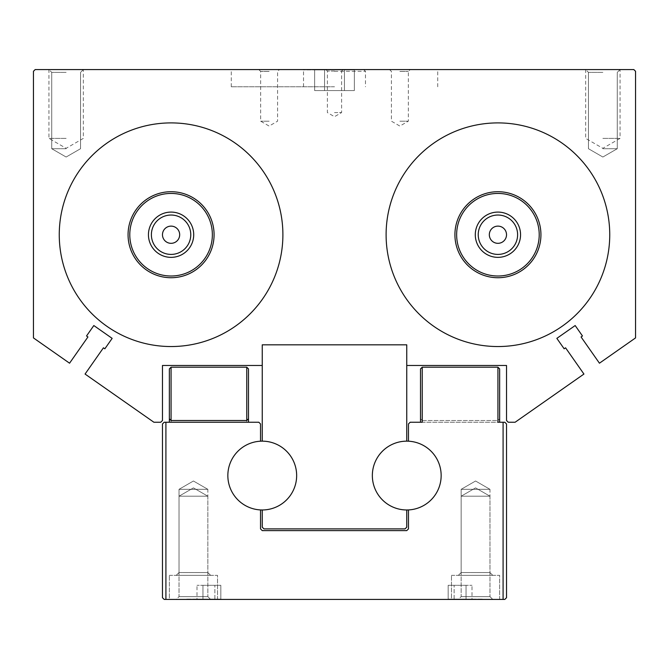 <?xml version="1.0" encoding="UTF-8"?>
<svg xmlns="http://www.w3.org/2000/svg" width="669" height="669" viewBox="0 0 669 669"><rect width="100%" height="100%" fill="white"/><g stroke="black" fill="none" stroke-linecap="round" stroke-linejoin="round"><path stroke-width="0.5" stroke-dasharray="3.35 2.51" d="M497.928 191.719A43.008 43.008 0 0 1 540.937 234.727A43.008 43.008 0 0 1 497.928 277.727A43.008 43.008 0 0 1 454.92 234.727A43.008 43.008 0 0 1 497.928 191.719M497.928 346.542A111.815 111.815 0 0 1 386.105 234.727A111.815 111.815 0 0 1 497.928 122.904A111.815 111.815 0 0 1 609.743 234.727A111.815 111.815 0 0 1 497.928 346.542M171.072 191.719A43.008 43.008 0 0 1 214.08 234.727A43.008 43.008 0 0 1 171.072 277.727A43.008 43.008 0 0 1 128.063 234.727A43.008 43.008 0 0 1 171.072 191.719M171.072 346.542A111.815 111.815 0 0 1 59.257 234.727A111.815 111.815 0 0 1 171.072 122.904A111.815 111.815 0 0 1 282.895 234.727A111.815 111.815 0 0 1 171.072 346.542M59.257 234.727A111.815 111.815 0 0 0 171.072 346.542A111.815 111.815 0 0 0 282.895 234.727A111.815 111.815 0 0 1 171.072 346.542A111.815 111.815 0 0 1 59.257 234.727A111.815 111.815 0 0 1 171.072 122.904A111.815 111.815 0 0 1 282.895 234.727A111.815 111.815 0 0 0 171.072 122.904A111.815 111.815 0 0 0 59.257 234.727M386.105 234.727A111.815 111.815 0 0 0 497.928 346.542A111.815 111.815 0 0 0 609.743 234.727A111.815 111.815 0 0 1 497.928 346.542A111.815 111.815 0 0 1 386.105 234.727A111.815 111.815 0 0 1 497.928 122.904A111.815 111.815 0 0 1 609.743 234.727A111.815 111.815 0 0 0 497.928 122.904A111.815 111.815 0 0 0 386.105 234.727M66.139 148.71L51.73 148.71L66.139 148.71M66.139 72.369L51.73 72.369L66.139 72.369M66.139 69.576L48.929 69.576L66.139 69.576M66.139 138.391L48.929 138.391L66.139 138.391M602.861 148.71L617.27 148.71L602.861 148.71M602.861 72.369L588.452 72.369L602.861 72.369M602.861 69.576L620.071 69.576L602.861 69.576M602.861 138.391L620.071 138.391L602.861 138.391M497.928 243.324A8.605 8.605 0 0 1 489.323 234.727A8.605 8.605 0 0 1 497.928 226.122A8.605 8.605 0 0 1 506.525 234.727A8.605 8.605 0 0 1 497.928 243.324M497.928 254.412A19.685 19.685 0 0 1 478.235 234.727A19.685 19.685 0 0 1 497.928 215.033A19.685 19.685 0 0 1 517.614 234.727A19.685 19.685 0 0 1 497.928 254.412M171.072 243.324A8.605 8.605 0 0 1 162.475 234.727A8.605 8.605 0 0 1 171.072 226.122A8.605 8.605 0 0 1 179.677 234.727A8.605 8.605 0 0 1 171.072 243.324M171.072 254.412A19.685 19.685 0 0 1 151.386 234.727A19.685 19.685 0 0 1 171.072 215.033A19.685 19.685 0 0 1 190.765 234.727A19.685 19.685 0 0 1 171.072 254.412M399.87 121.181L408.333 121.181L399.87 121.181M399.87 71.441L408.333 71.441L399.87 71.441M399.87 69.576L389.55 69.576L399.87 69.576M269.13 121.181L260.667 121.181L269.13 121.181M269.13 71.441L260.667 71.441L269.13 71.441M269.13 69.576L279.45 69.576L269.13 69.576M334.5 112.584L341.608 112.584L334.5 112.584M334.5 71.065L327.392 71.065L334.5 71.065M334.5 69.576L231.282 69.576L334.5 69.576M334.5 71.299L365.466 71.299L334.5 71.299M334.5 86.778L231.282 86.778L334.5 86.778M334.5 69.919L303.074 69.919L334.5 69.919M354.361 69.919L344.435 69.919L344.435 90.566L354.361 90.566L314.639 90.566L354.361 90.566L314.639 90.566L354.361 90.566L314.639 90.566L354.361 90.566L314.639 90.566L354.361 90.566L314.639 90.566L344.435 90.566L344.435 69.919L324.565 69.919L324.565 90.566L314.639 90.566L324.565 90.566L324.565 69.919L314.639 69.919L314.639 90.566L314.639 69.919L354.361 69.919L354.361 90.566L354.361 69.919L344.435 69.919L344.435 90.566L344.435 69.919L324.565 69.919L324.565 90.566L324.565 69.919L314.639 69.919L354.361 69.919L344.435 69.919L344.435 90.566L344.435 69.919L324.565 69.919L324.565 90.566L324.565 69.919L314.639 69.919L314.639 90.566L314.639 69.919L354.361 69.919L354.361 90.566L354.361 69.919L344.435 69.919L344.435 90.566L344.435 69.919L324.565 69.919L324.565 90.566L324.565 69.919L314.639 69.919L354.361 69.919L344.435 69.919L344.435 90.566L344.435 69.919L324.565 69.919L324.565 90.566L324.565 69.919L314.639 69.919L314.639 90.566L314.639 69.919L354.361 69.919L354.361 90.566L354.361 69.919L344.435 69.919L344.435 90.566L344.435 69.919L324.565 69.919L324.565 90.566L324.565 69.919L314.639 69.919L354.361 69.919M262.248 344.819L262.248 365.466L262.248 344.819L406.752 344.819L406.752 365.466L406.752 344.819L262.248 344.819L262.248 441.155A34.403 34.403 0 0 1 296.651 475.567A34.403 34.403 0 0 1 262.248 509.97L262.248 527.172L263.971 528.895L405.029 528.895L406.752 527.172L406.752 509.97A34.403 34.403 0 0 1 372.349 475.567A34.403 34.403 0 0 1 406.752 441.155L406.752 344.819L262.248 344.819M406.752 365.466L506.525 365.466L506.525 420.517L508.248 422.231L515.13 422.231L583.937 374.055L565.564 347.813L564.151 348.8L556.851 338.372L575.173 325.544L582.473 335.972L581.06 336.959L599.441 363.2L635.55 337.912L635.55 71.299L633.827 69.576L35.173 69.576L33.45 71.299L33.45 337.912L69.559 363.2L87.94 336.959L86.527 335.972L93.827 325.544L112.149 338.372L104.849 348.8L103.436 347.813L85.063 374.055L153.87 422.231L160.752 422.231L162.475 420.517L162.475 365.466L262.248 365.466M461.158 596.631L489.976 596.631L492.769 599.424L458.357 599.424L461.158 596.631L461.158 496.206L489.976 496.206L489.976 596.631L461.158 596.631L458.357 599.424L492.769 599.424L489.976 596.631L461.158 596.631L489.976 596.631L489.976 496.206L461.158 496.206L475.567 487.885L489.976 496.206L461.158 496.206L461.158 596.631M169.349 575.34L217.517 575.34L217.517 599.424L169.349 599.424L169.349 575.34L169.349 599.424L217.517 599.424L217.517 575.34L169.349 575.34M179.024 572.547L207.842 572.547L210.643 575.34L176.231 575.34L210.643 575.34L176.231 575.34L179.024 572.547L179.024 489.323L207.842 489.323L207.842 572.547L179.024 572.547L176.231 575.34L210.643 575.34L207.842 572.547L179.024 572.547L207.842 572.547L207.842 489.323L179.024 489.323L193.433 481.003L207.842 489.323L179.024 489.323L179.024 572.547M179.024 596.631L207.842 596.631L210.643 599.424L176.231 599.424L179.024 596.631L179.024 496.206L207.842 496.206L207.842 596.631L179.024 596.631L176.231 599.424L210.643 599.424L207.842 596.631L179.024 596.631L207.842 596.631L207.842 496.206L179.024 496.206L193.433 487.885L207.842 496.206L179.024 496.206L179.024 596.631M451.483 575.34L499.651 575.34L499.651 599.424L451.483 599.424L451.483 575.34L451.483 599.424L499.651 599.424L499.651 575.34L451.483 575.34M461.158 572.547L489.976 572.547L492.769 575.34L458.357 575.34L492.769 575.34L458.357 575.34L461.158 572.547L461.158 489.323L489.976 489.323L489.976 572.547L461.158 572.547L458.357 575.34L492.769 575.34L489.976 572.547L461.158 572.547L489.976 572.547L489.976 489.323L461.158 489.323L475.567 481.003L489.976 489.323L461.158 489.323L461.158 572.547M405.029 509.929A34.403 34.403 0 0 0 408.475 509.929A34.403 34.403 0 0 1 372.39 473.844A34.403 34.403 0 0 1 408.475 441.197A34.403 34.403 0 0 1 441.155 475.567A34.403 34.403 0 0 1 408.475 509.929L408.475 528.895L406.752 530.609L262.248 530.609L260.525 528.895L260.525 509.929A34.403 34.403 0 0 1 227.845 475.567A34.403 34.403 0 0 1 263.971 441.197A34.403 34.403 0 0 0 260.525 441.197L260.525 423.954L258.811 422.231L248.483 422.231L248.483 368.903L246.769 367.189L171.072 367.189L171.072 422.231L165.912 422.231L165.912 599.424L164.189 599.424L162.475 597.701L162.475 423.954L164.189 422.231L165.912 422.231L164.189 422.231L162.475 423.954L162.475 597.701L164.189 599.424L165.912 599.424L165.912 422.231L164.189 422.231L162.475 423.954L162.475 597.701L164.189 599.424L503.088 599.424L503.088 422.231L504.811 422.231L506.525 423.954L506.525 597.701L504.811 599.424L503.088 599.424L504.811 599.424L506.525 597.701L506.525 423.954L504.811 422.231L503.088 422.231L503.088 599.424L504.811 599.424L506.525 597.701L506.525 423.954L504.811 422.231L410.189 422.231L408.475 423.954L408.475 441.197A34.403 34.403 0 0 0 372.39 473.844A34.403 34.403 0 0 0 405.029 509.929M193.433 599.424L214.08 599.424L193.433 599.424M193.433 599.081L214.08 599.081L193.433 599.081M208.92 599.424L186.091 599.424L208.92 599.424M208.92 599.081L186.091 599.081L208.92 599.081M169.349 418.794L171.072 420.517L246.769 420.517L248.483 418.794M171.072 367.189L169.349 368.903L169.349 422.231L258.811 422.231L246.769 422.231L246.769 367.189M165.912 599.424L503.088 599.424L165.912 599.424L165.912 422.231M260.525 423.954L258.811 422.231L260.525 423.954L260.525 441.197L260.525 423.954M260.525 441.197A34.403 34.403 0 0 0 227.845 475.567A34.403 34.403 0 0 0 260.525 509.929A34.403 34.403 0 0 0 296.61 477.281A34.403 34.403 0 0 0 263.971 441.197A34.403 34.403 0 0 1 296.61 477.281A34.403 34.403 0 0 1 260.525 509.929A34.403 34.403 0 0 1 227.845 475.567A34.403 34.403 0 0 1 260.525 441.197A34.403 34.403 0 0 0 227.845 475.567A34.403 34.403 0 0 0 263.971 509.929A34.403 34.403 0 0 0 296.61 473.844A34.403 34.403 0 0 0 260.525 441.197A34.403 34.403 0 0 0 227.845 475.567A34.403 34.403 0 0 0 260.525 509.929L260.525 528.895L260.525 509.929A34.403 34.403 0 0 1 227.845 475.567A34.403 34.403 0 0 1 260.525 441.197A34.403 34.403 0 0 0 227.845 475.567A34.403 34.403 0 0 0 260.525 509.929M408.475 509.929L408.475 528.895L408.475 509.929A34.403 34.403 0 0 0 441.155 475.567A34.403 34.403 0 0 0 408.475 441.197A34.403 34.403 0 0 1 441.155 475.567A34.403 34.403 0 0 1 408.475 509.929A34.403 34.403 0 0 0 441.155 475.567A34.403 34.403 0 0 0 405.029 441.197A34.403 34.403 0 0 0 372.39 477.281A34.403 34.403 0 0 0 408.475 509.929A34.403 34.403 0 0 0 441.155 475.567A34.403 34.403 0 0 0 408.475 441.197L408.475 423.954L408.475 441.197A34.403 34.403 0 0 1 441.155 475.567A34.403 34.403 0 0 1 408.475 509.929A34.403 34.403 0 0 0 441.155 475.567A34.403 34.403 0 0 0 408.475 441.197M422.231 420.517L497.928 420.517L499.651 418.794L499.651 422.231L503.088 422.231L410.189 422.231L408.475 423.954L410.189 422.231L420.517 422.231L420.517 368.903L422.231 367.189L497.928 367.189L499.651 368.903L499.651 418.794L497.928 420.517L422.231 420.517L420.517 418.794L422.231 420.517L422.231 367.189M197.004 599.081L202.958 599.081L202.958 585.316L197.004 585.316L220.837 585.316L202.958 585.316L202.958 599.081L214.874 599.081L214.874 585.316L220.837 585.316L214.874 585.316L214.874 599.081L220.837 599.081L220.837 585.316L220.837 599.081L197.004 599.081L197.004 585.316L197.004 599.081L202.958 599.081L202.958 585.316L202.958 599.081L214.874 599.081L214.874 585.316L214.874 599.081L220.837 599.081L197.004 599.081M169.349 422.231L171.072 422.231M246.769 422.231L248.483 422.231M176.231 599.424L210.643 599.424L176.231 599.424M207.842 496.206L193.433 487.885L179.024 496.206L207.842 496.206M451.483 599.424L499.651 599.424L451.483 599.424M489.976 489.323L475.567 481.003L461.158 489.323L489.976 489.323M458.357 599.424L492.769 599.424L458.357 599.424M489.976 496.206L475.567 487.885L461.158 496.206L489.976 496.206M169.349 599.424L217.517 599.424L169.349 599.424M207.842 489.323L193.433 481.003L179.024 489.323L207.842 489.323M475.567 599.424L454.92 599.424L475.567 599.424M475.567 599.081L454.92 599.081L475.567 599.081M460.08 599.424L482.909 599.424L460.08 599.424M460.08 599.081L482.909 599.081L460.08 599.081M503.088 422.231L503.088 599.424M260.525 528.895L262.248 530.609L406.752 530.609L408.475 528.895M471.996 599.081L466.042 599.081L466.042 585.316L471.996 585.316L448.163 585.316L466.042 585.316L466.042 599.081L454.126 599.081L454.126 585.316L448.163 585.316L454.126 585.316L454.126 599.081L448.163 599.081L448.163 585.316L448.163 599.081L471.996 599.081L471.996 585.316L471.996 599.081L466.042 599.081L466.042 585.316L466.042 599.081L454.126 599.081L454.126 585.316L454.126 599.081L448.163 599.081L471.996 599.081M499.651 422.231L497.928 422.231M422.231 422.231L420.517 422.231M497.928 420.517L497.928 367.189M83.341 69.576L80.548 72.369L83.341 69.576L80.548 72.369L80.548 148.71L80.548 72.369L80.548 148.71L66.139 157.031L80.548 148.71L66.139 157.031L80.548 148.71L80.548 72.369L83.341 69.576L83.341 138.391L66.139 148.317L48.929 138.391L48.929 69.576L51.73 72.369L48.929 69.576M51.73 148.71L51.73 72.369L51.73 148.71L51.73 72.369L51.73 148.71L66.139 157.031L51.73 148.71M620.071 69.576L617.27 72.369L620.071 69.576L617.27 72.369L617.27 148.71L617.27 72.369L617.27 148.71L602.861 157.031L617.27 148.71L602.861 157.031L617.27 148.71L617.27 72.369L620.071 69.576L620.071 138.391L602.861 148.317L585.659 138.391L585.659 69.576L588.452 72.369L585.659 69.576M588.452 148.71L588.452 72.369L588.452 148.71L588.452 72.369L588.452 148.71L602.861 157.031L588.452 148.71M389.55 69.576L391.415 71.441L391.415 121.181L399.87 126.065L408.333 121.181L408.333 71.441L410.189 69.576M258.811 69.576L260.667 71.441L260.667 121.181L269.13 126.065L277.585 121.181L277.585 71.441L279.45 69.576M325.895 69.576L327.392 71.065L327.392 112.584L334.5 116.69L341.608 112.584L341.608 71.065L343.105 69.576M363.744 69.576L365.466 71.299L365.466 86.778M231.282 86.778L231.282 69.576M437.718 86.778L437.718 69.576M303.534 86.778L303.534 71.299L305.256 69.576"/><path stroke-width="1" d="M497.928 191.719A43.008 43.008 0 0 1 540.937 234.727A43.008 43.008 0 0 1 497.928 277.727A43.008 43.008 0 0 1 454.92 234.727A43.008 43.008 0 0 1 497.928 191.719M497.928 346.542A111.815 111.815 0 0 1 386.105 234.727A111.815 111.815 0 0 1 497.928 122.904A111.815 111.815 0 0 1 609.743 234.727A111.815 111.815 0 0 1 497.928 346.542M497.928 276.013A41.286 41.286 0 0 0 539.214 234.727A41.286 41.286 0 0 0 497.928 193.433A41.286 41.286 0 0 0 456.643 234.727A41.286 41.286 0 0 0 497.928 276.013M171.072 191.719A43.008 43.008 0 0 1 214.08 234.727A43.008 43.008 0 0 1 171.072 277.727A43.008 43.008 0 0 1 128.063 234.727A43.008 43.008 0 0 1 171.072 191.719M171.072 346.542A111.815 111.815 0 0 1 59.257 234.727A111.815 111.815 0 0 1 171.072 122.904A111.815 111.815 0 0 1 282.895 234.727A111.815 111.815 0 0 1 171.072 346.542M171.072 276.013A41.286 41.286 0 0 0 212.357 234.727A41.286 41.286 0 0 0 171.072 193.433A41.286 41.286 0 0 0 129.786 234.727A41.286 41.286 0 0 0 171.072 276.013M497.928 243.324A8.605 8.605 0 0 1 489.323 234.727A8.605 8.605 0 0 1 497.928 226.122A8.605 8.605 0 0 1 506.525 234.727A8.605 8.605 0 0 1 497.928 243.324M497.928 254.412A19.685 19.685 0 0 1 478.235 234.727A19.685 19.685 0 0 1 497.928 215.033A19.685 19.685 0 0 1 517.614 234.727A19.685 19.685 0 0 1 497.928 254.412M497.928 257.356A22.637 22.637 0 0 1 475.291 234.727A22.637 22.637 0 0 1 497.928 212.09A22.637 22.637 0 0 1 520.557 234.727A22.637 22.637 0 0 1 497.928 257.356M171.072 243.324A8.605 8.605 0 0 1 162.475 234.727A8.605 8.605 0 0 1 171.072 226.122A8.605 8.605 0 0 1 179.677 234.727A8.605 8.605 0 0 1 171.072 243.324M171.072 254.412A19.685 19.685 0 0 1 151.386 234.727A19.685 19.685 0 0 1 171.072 215.033A19.685 19.685 0 0 1 190.765 234.727A19.685 19.685 0 0 1 171.072 254.412M171.072 257.356A22.637 22.637 0 0 1 148.443 234.727A22.637 22.637 0 0 1 171.072 212.09A22.637 22.637 0 0 1 193.709 234.727A22.637 22.637 0 0 1 171.072 257.356M262.248 527.172L262.248 509.97A34.403 34.403 0 0 0 296.651 475.567A34.403 34.403 0 0 0 262.248 441.155L262.248 344.819L406.752 344.819L406.752 441.155A34.403 34.403 0 0 0 372.349 475.567A34.403 34.403 0 0 0 406.752 509.97L406.752 527.172L405.029 528.895L263.971 528.895L262.248 527.172M406.752 365.466L506.525 365.466L506.525 420.517L508.248 422.231L515.13 422.231L583.937 374.055L565.564 347.813L564.151 348.8L556.851 338.372L575.173 325.544L582.473 335.972L581.06 336.959L599.441 363.2L635.55 337.912L635.55 71.299L633.827 69.576L35.173 69.576L33.45 71.299L33.45 337.912L69.559 363.2L87.94 336.959L86.527 335.972L93.827 325.544L112.149 338.372L104.849 348.8L103.436 347.813L85.063 374.055L153.87 422.231L160.752 422.231L162.475 420.517L162.475 365.466L262.248 365.466M169.349 422.231L169.349 418.794L171.072 420.517L246.769 420.517L248.483 418.794L248.483 422.231M408.475 528.895L406.752 530.609L262.248 530.609L260.525 528.895L262.248 530.609L406.752 530.609L408.475 528.895L408.475 509.929A34.403 34.403 0 0 1 372.39 477.281A34.403 34.403 0 0 1 408.475 441.197L408.475 423.954L410.189 422.231L422.231 422.231L422.231 367.189L420.517 368.903L420.517 422.231M171.072 420.517L171.072 367.189L169.349 368.903L169.349 418.794M248.483 418.794L248.483 368.903L246.769 367.189L171.072 367.189M246.769 420.517L246.769 367.189M260.525 509.929A34.403 34.403 0 0 1 227.845 475.567A34.403 34.403 0 0 1 260.525 441.197A34.403 34.403 0 0 1 296.61 473.844A34.403 34.403 0 0 1 260.525 509.929L260.525 528.895M162.475 423.954L164.189 422.231L165.912 422.231L165.912 599.424L164.189 599.424L162.475 597.701L162.475 423.954M506.525 597.701L504.811 599.424L503.088 599.424L503.088 422.231L504.811 422.231L506.525 423.954L506.525 597.701M503.088 599.424L165.912 599.424M503.088 422.231L497.928 422.231L497.928 367.189L422.231 367.189M408.475 441.197A34.403 34.403 0 0 1 441.155 475.567A34.403 34.403 0 0 1 408.475 509.929M165.912 422.231L258.811 422.231L260.525 423.954L260.525 441.197M499.651 422.231L499.651 368.903L497.928 367.189"/></g></svg>
